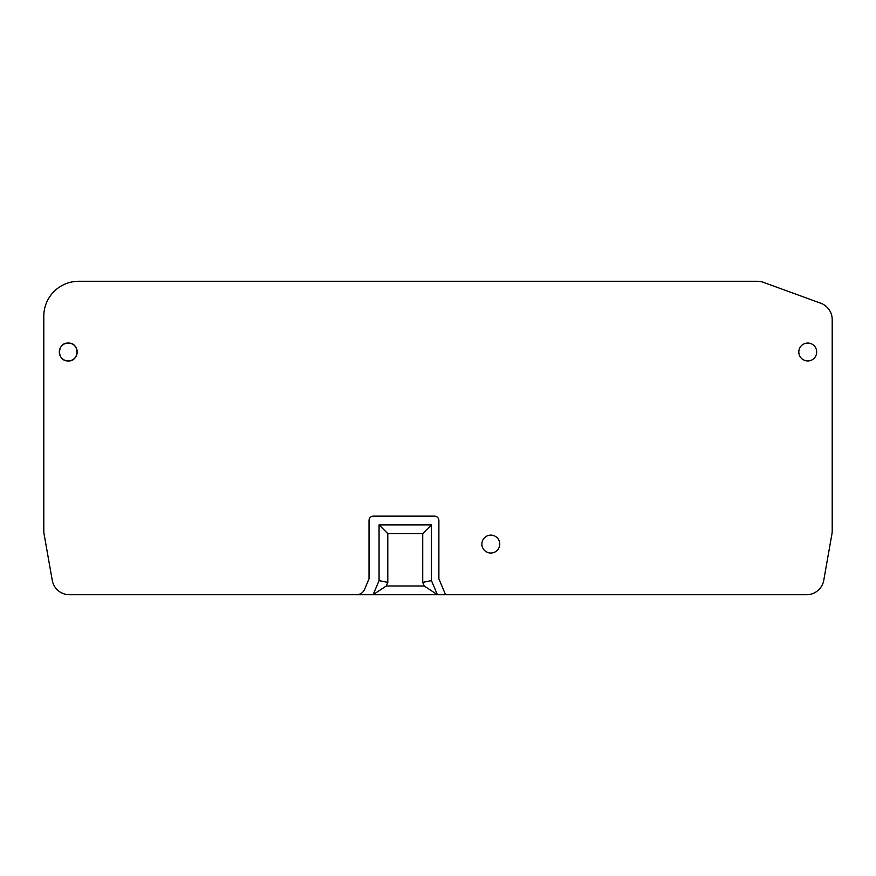 <?xml version="1.0" encoding="UTF-8"?>
<svg xmlns="http://www.w3.org/2000/svg" width="876" height="876" viewBox="0 0 876 876"><rect width="100%" height="100%" fill="white"/><g stroke="black" fill="none" stroke-linecap="round" stroke-linejoin="round"><path stroke-width="1.31" d="M356.532 594.716L69.434 594.716A17.465 17.465 0 0 1 52.242 580.295L44.063 533.922A17.465 17.465 0 0 1 43.8 530.889L43.8 316.203A34.92 34.92 0 0 1 78.72 281.284L757.39 281.284A17.465 17.465 0 0 1 763.368 282.335L820.713 303.205A17.465 17.465 0 0 1 832.2 319.609L832.2 530.889A17.465 17.465 0 0 1 831.937 533.922L823.758 580.295A17.465 17.465 0 0 1 806.566 594.716L356.532 594.716A8.727 8.727 0 0 0 364.569 589.384L369.026 578.839L369.026 520.508A4.369 4.369 0 0 1 373.395 516.139L434.507 516.139A4.369 4.369 0 0 1 438.876 520.508L438.876 578.839L445.577 594.716M431.452 524.877L431.452 580.613L422.725 582.387L422.725 533.604L387.794 533.604L379.067 524.877L431.452 524.877L422.725 533.604M481.877 544.084A8.946 8.946 0 0 0 490.823 553.03A8.946 8.946 0 0 0 499.769 544.084A8.946 8.946 0 0 0 490.823 535.126A8.946 8.946 0 0 0 481.877 544.084M807.749 343.053A8.946 8.946 0 0 0 798.803 351.999A8.946 8.946 0 0 0 807.749 360.945A8.946 8.946 0 0 0 816.706 351.999A8.946 8.946 0 0 0 807.749 343.053M431.452 580.613L437.409 594.716L424.247 585.989L422.725 582.387M387.794 533.604L387.794 582.387L386.272 585.989L373.099 594.716L379.067 580.613L379.067 524.877M387.794 582.387L379.067 580.613M386.272 585.989L424.247 585.989M59.294 351.999A8.946 8.946 0 0 1 68.251 343.053A8.946 8.946 0 0 1 77.198 351.999A8.946 8.946 0 0 1 68.251 360.945A8.946 8.946 0 0 1 59.294 351.999M68.251 343.053C79.968 342.505 79.672 361.854 67.967 360.945C56.59 361.153 56.885 342.494 68.251 343.053"/></g></svg>
